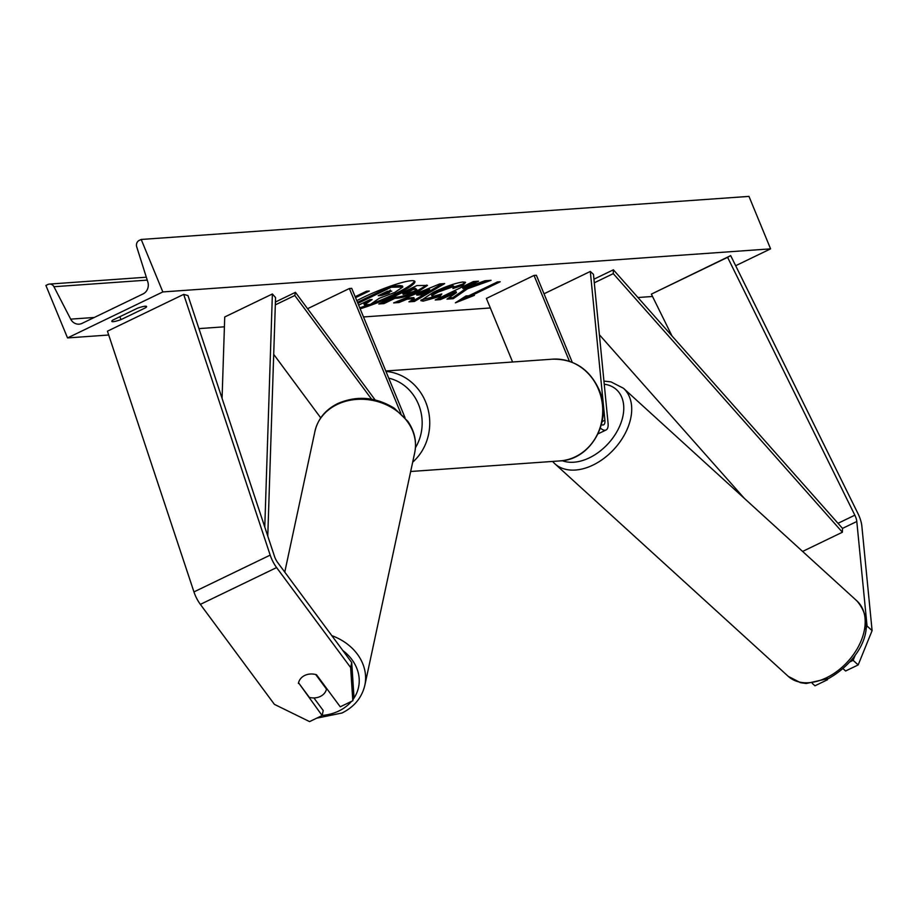 <?xml version="1.0" encoding="UTF-8"?>
<svg xmlns="http://www.w3.org/2000/svg" width="918" height="918" viewBox="0 0 918 918"><rect width="100%" height="100%" fill="white"/><g stroke="black" fill="none" stroke-linecap="round" stroke-linejoin="round"><path stroke-width="1.38" d="M320.738 417.874L273.713 354.371M405.045 417.724L351.72 288.355L349.379 288.516L400.833 413.352M371.583 399.192L294.793 295.493L275.32 304.879M275.423 302.022L295.458 292.337L294.793 295.493M375.118 399.915L295.458 292.337M307.576 308.7L349.379 288.516M298.557 682.82L322.138 715.547L309.573 721.605L274.402 704.358L200.365 604.377A18.337 7.046 -115.8 0 1 195.041 594.841A18.337 7.046 -115.8 0 1 193.95 591.915L107.44 331.18L183.692 294.38L270.19 555.115A18.337 7.046 -115.8 0 0 271.28 558.041A18.337 7.046 -115.8 0 0 276.605 567.576L350.642 667.558L351.72 662.532L277.684 562.539A9.169 3.523 -115.8 0 1 275.021 557.777A9.169 3.523 -115.8 0 1 274.482 556.319L187.972 295.573L183.692 294.38M351.72 662.532L353.889 695.718L352.81 700.744L340.245 706.803L316.515 674.764A14.332 11.854 -167.9 0 0 304.742 675.453A14.332 11.854 -167.9 0 0 298.511 682.958A14.332 11.854 -167.9 0 0 298.407 683.497M313.899 697.932L323.216 710.521L322.138 715.547M352.81 700.744L350.642 667.558M843.172 668.763L845.616 670.989L858.181 664.93L872.1 630.609L861.853 526.106A18.337 7.046 64.2 0 0 859.237 516.375A18.337 7.046 64.2 0 0 857.917 513.472L730.682 255.617L727.595 257.327L854.842 515.182A9.169 3.523 64.2 0 1 855.496 516.639A9.169 3.523 64.2 0 1 856.804 521.504L867.051 626.007L865.8 629.082M812.258 683.348L814.955 685.792L827.508 679.733L826.969 679.24M671.987 335.942L651.355 294.127L730.682 255.617M651.355 294.127L727.595 257.327M850.206 661.74L853.132 660.329L858.181 664.93M855.094 655.498L853.132 660.329M827.439 679.033L827.508 679.733M872.1 630.609L867.051 626.007M600.361 428.109A17.19 6.61 64.2 0 0 606.064 429.991A17.19 6.61 64.2 0 0 608.06 423.129L593.464 274.321L590.308 271.453L544.018 293.794M601.405 424.655A11.464 4.406 64.2 0 0 603.574 424.827A11.464 4.406 64.2 0 0 604.905 420.249L590.308 271.453M512.6 361.99L486.402 298.43L534.046 275.434L536.387 275.274L572.281 362.335M534.046 275.434L569.435 361.29M298.545 682.808A14.332 11.854 12.1 0 1 304.742 675.453A14.332 11.854 12.1 0 1 315.7 674.523L326.498 689.108A14.332 11.854 12.1 0 1 320.302 696.464A14.332 11.854 12.1 0 1 309.343 697.393L298.545 682.808M326.498 689.108L326.636 688.431M360.154 308.815A38.659 5.393 157.6 0 0 397.379 293.886A38.659 5.393 157.6 0 0 414.879 281.493A38.659 5.393 157.6 0 0 411.275 280.713A38.659 5.393 157.6 0 0 356.792 300.668M119.833 316.733L121.027 319.613L145.801 307.656A14.332 1.997 157.6 0 0 146.57 306.486A14.332 1.997 157.6 0 0 137.39 308.253L112.604 320.21A14.332 1.997 157.6 0 0 111.835 321.392A14.332 1.997 157.6 0 0 113.166 321.679A14.332 1.997 157.6 0 0 121.027 319.613M440.032 296.399L423.152 301.138L420.857 300.656L433.33 292.257C445.941 286.359 455.844 282.928 463.005 281.987L465.552 282.446L462.993 285.268L452.941 288.516L453.32 286.646L438.666 291.878C432.596 294.885 430.691 296.422 432.952 296.48L441.799 293.944L440.032 296.399L439.607 295.355L420.96 300.002M464.967 282.067L462.557 284.213L454.421 286.852L452.884 285.601L438.242 290.834C432.16 293.84 430.255 295.366 432.516 295.424M431.517 295.217L432.952 296.48M419.308 290.914L419.205 290.972C409.772 295.378 402.52 297.776 397.437 298.166L394.866 298.35L383.976 303.606L378.79 303.973L416.921 285.567L427.432 285.429L419.308 290.914L418.769 289.927C409.348 294.322 402.084 296.721 397.001 297.111L394.442 297.294L394.866 298.35M467.618 288.734L491.096 280.311L484.945 280.747L463.051 288.677L478.507 281.206L473.332 281.574L435.212 299.979L440.388 299.612L456.441 292.635L446.986 299.142L453.217 298.694L467.618 288.734L467.193 287.678L486.907 280.61M67.53 337.927L162.83 291.935L141.2 239.46L139.203 240.424A5.164 4.705 -94.1 0 0 136.702 246.781L147.809 281.918A9.742 8.893 85.9 0 1 143.082 293.909L82.081 323.354A9.742 8.893 85.9 0 1 79.097 324.157A9.742 8.893 85.9 0 1 70.675 319.143L53.944 286.726A5.164 4.705 -94.1 0 0 47.897 284.5L45.9 285.464L67.53 337.927L108.714 335.013M652.503 296.48L637.93 297.512M490.327 307.966L363.505 316.951M224.405 326.808L198.931 328.621M735.662 265.715L770.592 248.858L162.83 291.935M355.163 296.709L366.5 291.236L369.311 291.029L355.564 297.673M474.422 295.355L455.362 302.825L466.011 295.952L468.811 295.757L497.407 281.952L500.207 281.757L471.623 295.562L474.422 295.355M414.316 298.671L407.076 299.188L398.986 302.538L393.638 302.917L439.711 283.937L444.668 283.593L414.431 301.448L408.912 301.838L414.316 298.671L413.88 297.616L406.64 298.132L407.076 299.188M770.592 248.858L748.973 196.395L141.2 239.46M145.205 306.199L145.801 307.656M357.469 302.297L390.896 286.175L391.32 287.219L402.853 287.001L394.797 292.394L379.214 298.327L370.367 304.432L364.366 304.868L372.157 299.543L369.885 299.704L358.64 305.132M390.896 286.175L399.755 285.544L402.417 285.957L402.853 287.001M357.905 303.353L391.32 287.219M364.366 304.868L363.93 303.812L369.965 299.704M359.718 307.76A38.659 5.393 157.6 0 0 369.552 304.489M371.079 303.938A38.659 5.393 157.6 0 0 414.466 281.046M471.221 294.598L471.623 295.562M471.508 295.286L460.17 299.727M448.741 297.937L452.781 297.65L467.193 287.678M452.781 297.65L453.217 298.694M437.829 298.706L439.963 298.557L456.016 291.591L456.441 292.635M449.82 293.794L450.245 294.85M439.963 298.557L440.388 299.612M463.051 288.677L462.615 287.621L475.455 281.424M413.639 291.522C416.875 289.927 417.552 289.193 415.659 289.319L413.226 289.491L403.151 294.357L413.639 291.522M415.223 288.263L416.692 289.48L415.223 288.263L412.79 288.436L413.226 289.491M412.79 288.436L402.715 293.301L403.151 294.357M394.442 297.294L383.54 302.55L383.976 303.606M383.54 302.55L381.418 302.711M426.801 285.05L418.872 289.87M462.557 284.213L462.993 285.268M454.421 286.864L452.884 285.601M440.204 294.517L439.607 295.355M416.829 295.126L421.006 294.827L429.704 289.778L416.829 295.126L416.405 294.07L429.268 288.734L429.704 289.778M406.64 298.132L398.561 301.494L398.986 302.538M398.561 301.494L396.805 301.62M442.166 283.765L413.995 300.393L414.431 301.448M413.995 300.393L411 300.611M388.922 293.072L390.747 291.04L387.35 291.281L378.182 295.699L381.613 295.458L388.922 293.072L388.486 292.027L390.322 289.985M391.756 291.19L390.747 291.04M380.809 294.437L388.486 292.027M264.774 527.058L272.382 293.978L224.726 316.974L222.076 398.355M267.769 536.112L275.561 297.57L272.382 293.978M802.607 551.431L842.391 532.233L842.506 528.401L613.396 269.812L593.946 279.198M594.302 282.801L613.27 273.644L613.396 269.812M842.391 532.233L613.27 273.644M744.395 498.417L599.397 334.76M193.95 591.915L270.19 555.115M200.365 604.377L276.605 567.576M837.996 523.317L854.842 515.182M842.506 528.401L856.804 521.504M602.128 421.591L604.905 420.249M415.429 447.732A45.28 41.321 -94.1 0 0 418.482 404.299A45.28 41.321 -94.1 0 0 388.739 378.159M385.973 371.446A51.006 46.554 85.9 0 1 425.585 401.832A51.006 46.554 85.9 0 1 412.664 462.179M552.556 359.167C573.968 358.881 589.482 369.059 599.098 389.691C612.995 420.111 591.399 459.929 559.762 460.928A51.006 46.554 -94.1 0 0 598.57 389.576A51.006 46.554 -94.1 0 0 552.556 359.167L385.778 370.987M322.161 715.443A45.28 37.477 -167.9 0 0 338.857 710.991A45.28 37.477 -167.9 0 0 351.502 701.375M337.147 404.482A51.006 42.217 -167.9 0 0 314.977 431.196C317.926 418.86 325.523 409.646 337.767 403.53C357.01 395.302 375.887 396.886 394.384 408.281L407.81 421.293C414.58 431.15 416.887 441.581 414.729 452.585A51.006 42.217 -167.9 0 0 392.778 408.246A51.006 42.217 -167.9 0 0 337.147 404.482M353.109 699.344A45.28 37.477 -167.9 0 0 342.804 650.483M331.823 635.658A51.006 42.217 12.1 0 1 364.825 685.333L414.729 452.585M147.236 280.116L53.944 286.726M94.279 317.467L70.675 319.143M399.755 285.544L400.191 286.588M418.769 289.927L419.205 290.972M397.001 297.111L397.437 298.166M422.716 300.094L423.152 301.138M438.345 290.776L438.781 291.832M438.242 290.834L438.666 291.878M388.601 291.97L389.037 293.026M381.177 294.414L381.613 295.458M788.275 676.371L800.576 682.717L806.222 683.508L828.518 678.528C855.53 663.622 880.477 628.773 856.964 600.946A51.006 34.046 132.3 0 1 861.428 640.064A51.006 34.046 132.3 0 1 826.452 677.759A51.006 34.046 132.3 0 1 788.275 676.371L554.782 463.705A51.006 34.046 -47.7 0 0 592.959 465.093A51.006 34.046 -47.7 0 0 627.946 427.409A51.006 34.046 -47.7 0 0 623.483 388.28L610.986 381.888L603.929 381.096M604.239 384.194A45.28 30.225 132.3 0 1 622.966 415.911A45.28 30.225 132.3 0 1 589.379 457.83A45.28 30.225 132.3 0 1 562.206 460.687M598.02 433.87L606.064 429.991M410.667 471.496L559.762 460.928M316.664 718.186L342.024 712.999C354.268 706.883 361.864 697.657 364.825 685.333M284.764 572.109L314.977 431.196M146.318 277.213L49.48 284.075M856.964 600.946L623.483 388.28M552.579 461.433L554.782 463.705"/></g></svg>
